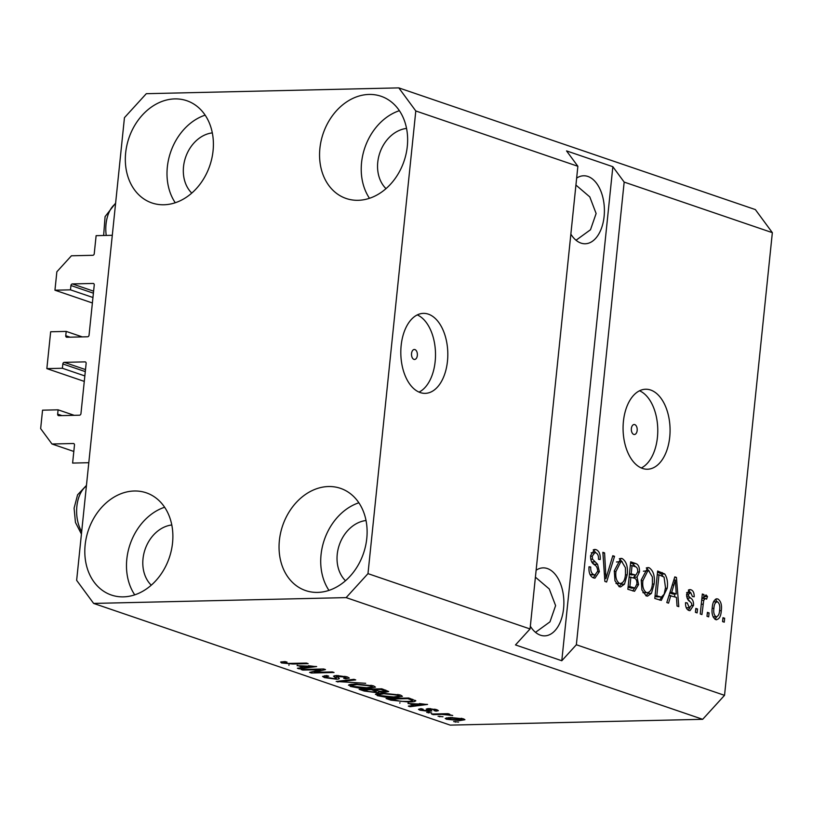 <?xml version="1.0" encoding="UTF-8"?>
<svg xmlns="http://www.w3.org/2000/svg" width="813" height="813" viewBox="0 0 813 813"><rect width="100%" height="100%" fill="white"/><g stroke="black" fill="none" stroke-linecap="round" stroke-linejoin="round"><path stroke-width="1.22" d="M51.981 444L40.65 428.614L42.55 410.179L58.089 409.823L57.652 414.132A1.596 1.27 108.8 0 0 58.78 415.677L79.501 415.199A1.596 1.27 108.8 0 0 80.954 413.604L86.137 363.411A1.596 1.27 108.8 0 0 85.009 361.876L64.288 362.354A1.596 1.27 108.8 0 0 62.835 363.95L62.388 368.259L46.849 368.614L50.66 331.765L66.199 331.409L65.751 335.718A1.596 1.27 108.8 0 0 66.879 337.253L87.601 336.775A1.596 1.27 108.8 0 0 89.054 335.18L94.247 284.997A1.596 1.27 108.8 0 0 93.109 283.452L72.398 283.93A1.596 1.27 108.8 0 0 70.934 285.526L70.487 289.845L54.949 290.2L56.859 271.776L71.422 255.79L92.794 255.302A1.596 1.27 108.8 0 0 94.247 253.697L96.117 235.668L112.296 235.292L88.8 462.709L72.611 463.075L74.481 445.046A1.596 1.27 108.8 0 0 73.343 443.502L51.981 444L73.81 451.449M54.949 290.2L92.387 302.975M70.487 289.845L92.956 297.507M66.199 331.409L82.306 336.897M46.849 368.614L84.288 381.399M62.388 368.259L84.847 375.931M58.089 409.823L74.196 415.321M414.945 349.58A5 2.937 88.7 0 0 414.325 349.478A5 2.937 88.7 0 0 411.51 354.021A5 2.937 88.7 0 0 413.929 359.376A5 2.937 88.7 0 0 414.549 359.478A5 2.937 88.7 0 0 417.374 354.946A5 2.937 88.7 0 0 414.945 349.58M428.36 314.153A40.01 23.496 88.7 0 0 423.39 313.371A40.01 23.496 88.7 0 0 400.86 349.661A40.01 23.496 88.7 0 0 420.26 392.577A40.01 23.496 88.7 0 0 425.229 393.36A40.01 23.496 88.7 0 0 447.76 357.07A40.01 23.496 88.7 0 0 428.36 314.153M634.78 424.61A5 2.937 88.7 0 0 634.16 424.508A5 2.937 88.7 0 0 631.335 429.051A5 2.937 88.7 0 0 633.764 434.416A5 2.937 88.7 0 0 634.384 434.508A5 2.937 88.7 0 0 637.199 429.975A5 2.937 88.7 0 0 634.78 424.61M650.624 390.016A40.01 23.496 88.7 0 0 645.654 389.234A40.01 23.496 88.7 0 0 623.124 425.524A40.01 23.496 88.7 0 0 642.524 468.44A40.01 23.496 88.7 0 0 647.494 469.223A40.01 23.496 88.7 0 0 670.024 432.933A40.01 23.496 88.7 0 0 650.624 390.016M570.858 234.124A34.004 19.969 88.7 0 0 580.98 243.097A34.004 19.969 88.7 0 0 585.208 243.768A34.004 19.969 88.7 0 0 604.364 212.915A34.004 19.969 88.7 0 0 587.87 176.441A34.004 19.969 88.7 0 0 583.643 175.781A34.004 19.969 88.7 0 0 576.641 178.128M530.34 626.223A34.004 19.969 88.7 0 0 540.462 635.197A34.004 19.969 88.7 0 0 544.69 635.868A34.004 19.969 88.7 0 0 563.836 605.014A34.004 19.969 88.7 0 0 547.352 568.541A34.004 19.969 88.7 0 0 543.125 567.87A34.004 19.969 88.7 0 0 536.123 570.228M369.061 94.44A54.004 42.733 108.8 0 1 381.043 96.259A54.004 42.733 108.8 0 1 406.094 153.84A54.004 42.733 108.8 0 1 358.127 200.303A54.004 42.733 108.8 0 1 346.155 198.484A54.004 42.733 108.8 0 1 321.105 140.903A54.004 42.733 108.8 0 1 369.061 94.44M328.543 486.53A54.004 42.733 108.8 0 1 340.525 488.359A54.004 42.733 108.8 0 1 365.576 545.93A54.004 42.733 108.8 0 1 317.609 592.403A54.004 42.733 108.8 0 1 305.627 590.573A54.004 42.733 108.8 0 1 280.587 533.003A54.004 42.733 108.8 0 1 328.543 486.53M134.318 491.001A54.004 42.733 108.8 0 1 146.289 492.82A54.004 42.733 108.8 0 1 171.34 550.391A54.004 42.733 108.8 0 1 123.373 596.864A54.004 42.733 108.8 0 1 111.401 595.045A54.004 42.733 108.8 0 1 86.351 537.464A54.004 42.733 108.8 0 1 134.318 491.001M174.836 98.901A54.004 42.733 108.8 0 1 186.807 100.721A54.004 42.733 108.8 0 1 211.858 158.301A54.004 42.733 108.8 0 1 163.891 204.764A54.004 42.733 108.8 0 1 151.919 202.945A54.004 42.733 108.8 0 1 126.869 145.375A54.004 42.733 108.8 0 1 174.836 98.901M535.503 632.341L549.974 621.854L555.604 605.614L549.263 588.978L535.411 577.169M576.021 240.242L590.492 229.754L596.122 213.514L589.781 196.888L575.929 185.069M398.807 87.885L415.799 110.964L577.87 166.279L530.056 628.957L515.483 644.933L561.793 660.745L576.356 644.76L624.171 182.092L772.35 232.66L724.535 695.339L702.686 719.312L450.189 725.115L93.637 603.419L76.646 580.34L124.45 117.661L146.31 93.688L398.807 87.885L755.358 209.581L772.35 232.66M415.799 110.964L367.984 573.643L530.056 628.957M576.356 644.76L724.535 695.339M599.384 571.651L594.953 578.155L593.46 577.901C590.086 576.376 588.602 572.667 588.998 566.783L590.716 566.996C590.512 571.092 591.59 573.673 593.937 574.74L594.994 574.923L597.697 571.153C597.525 567.799 596.356 565.604 594.181 564.588C591.62 562.962 590.421 559.944 590.594 555.553L594.72 549.415L596.071 549.639C599.13 550.94 600.502 554.242 600.207 559.537L598.48 559.314C598.683 555.828 597.789 553.683 595.797 552.86L594.75 552.688L592.27 556.194L592.514 559.161L597.565 564.242L599.384 571.651L597.626 571.691M614.547 556.316L606.61 582.017L604.872 581.427L602.86 552.322L604.587 552.911L605.98 578.48L612.799 555.716L614.547 556.316L612.606 556.356M619.293 586.722L614.963 580.777L614.293 570.807L620.898 558.348L622.209 558.561C626.457 561.488 628.114 566.915 627.169 574.852L624.496 584.151L620.624 586.935L619.293 586.722M646.233 595.909L641.904 589.974L641.233 580.004L647.849 567.545L649.15 567.759C653.398 570.675 655.054 576.112 654.109 584.049L651.437 593.348L647.565 596.132L646.233 595.909M670.806 595.441L668.55 603.155L666.792 602.565L674.81 576.884L676.446 577.443L678.794 606.65L677.036 606.061L676.467 597.372L668.997 595.482M724.657 618.256L724.251 622.169L722.574 621.599L722.97 617.677L724.657 618.256L722.909 618.297M721.304 610.624C720.918 616.64 719.038 619.648 715.694 619.618C712.615 617.474 711.456 613.51 712.239 607.738C712.655 601.823 714.525 598.896 717.828 598.947C720.877 601.041 722.035 604.923 721.304 610.624L719.556 610.665M716.639 619.78L715.694 619.618M716.883 598.785L715.958 598.988M709.088 612.931L708.682 616.854L706.995 616.284L707.401 612.362L709.088 612.931L707.34 612.972M705.481 598.419L703.733 600.238L701.944 614.557L700.257 613.988L702.32 594.018L704.007 594.598L703.672 597.779L706.03 594.923L707.513 596.529L706.588 599.171L705.481 598.419L701.863 598.459M697.503 608.988L697.107 612.911L695.42 612.331L695.826 608.409L697.503 608.988L695.755 609.028M686.223 607.728L689.282 607.657L691.782 605.299L691.589 603.358L690.115 601.711C687.818 600.431 686.66 597.921 686.619 594.181L689.79 589.577L690.938 589.771C693.184 590.604 694.261 592.941 694.19 596.783L692.473 596.569L690.704 592.636L688.337 594.354L688.702 596.203L690.471 597.982C692.686 599.242 693.702 601.711 693.519 605.39L690.013 610.654L688.875 610.461C686.528 609.445 685.41 606.854 685.522 602.677L687.239 602.9L689.282 607.657L689.993 607.778L686.243 607.778M690.704 592.636L686.619 592.565M667.178 588.327L661.274 600.39L654.8 598.47L657.636 571.021L664.729 573.968C667.229 577.789 668.042 582.575 667.178 588.327L665.42 588.368M638.581 584.588L634.557 591.285L627.86 589.273L630.695 561.824L635.715 563.541C638.439 564.496 639.679 567.301 639.445 571.956L637.046 577.098L638.581 584.588L636.813 584.628M320.789 669.658L302.751 670.075L301.064 669.495L323.726 668.977L325.515 669.587L314.296 672.341L332.354 671.924L334.041 672.493L311.379 673.022L309.58 672.402L320.789 669.658L320.85 669.048M336.491 675.512L336.399 676.314L339.112 678.215C339.692 678.804 338.726 679.129 336.206 679.19L324.499 677.605L322.537 676.426L326.735 675.583L328.716 676.152L325.922 676.731L327.293 677.595L334.448 678.621L336.206 678.245L333.503 676.152L336.541 675.512L347.456 676.965L349.305 678.072L345.667 678.825L343.686 678.255L346.104 677.768L344.864 677.046L336.348 676.396L336.44 675.512M365.677 683.296L336.176 681.477L353.98 679.302L355.718 679.902L339.6 681.69L365.677 683.296M350.342 686.426L349.112 684.709L355.24 683.967L373.594 685.887L375.464 687.107L368.36 688.347L358.574 687.971L350.342 686.426L350.555 684.333M348.472 685.247L349.112 684.709M377.283 695.623L376.053 693.906L382.181 693.164L400.535 695.085L402.405 696.304L395.301 697.544L385.514 697.168L377.283 695.623L377.496 693.53M375.413 694.444L376.053 693.906M443.004 716.771L438.085 716.263L443.004 716.771M459.752 720.603L446.53 719.251L445.189 718.397L450.534 717.513L463.593 718.865L464.934 719.718L459.752 720.603L459.823 719.942M281.532 662.941L280.607 662.036L285.099 661.579L287.08 662.148C284.418 662.138 283.483 662.392 284.255 662.9L287.65 663.438L306.471 663.083L308.147 663.662L292.771 664.018L281.532 662.941L281.654 661.802M283.828 661.63L284.255 662.9M367.984 573.643L346.135 597.616L702.686 719.312M346.135 597.616L93.637 603.419M408.035 703.54L427.577 704.424L410.087 706.71L408.339 706.111L413.695 705.471L408.075 703.062M429.213 711.405L419.915 710.176L418.461 709.312L421.195 708.682L423.177 709.251C421.276 709.353 421.022 709.658 422.384 710.156L428.238 710.674L426.266 709.068L428.481 708.59L436.916 709.759L438.41 710.653L436.053 711.172L434.071 710.603L434.62 709.83L430.494 709.16L429.66 709.373L431.774 710.948L429.213 711.405L429.508 708.59M421.571 708.784L421.48 709.627L422.384 710.156M428.238 710.623L428.451 708.59L428.248 710.653L427.557 710.115L427.709 708.621M434.071 710.603L434.691 709.16M431.642 712.889L426.723 712.391L431.642 712.889M441.784 714.414L433.248 714.617L431.561 714.038L448.044 713.662L449.721 714.231L447.099 714.292L452.719 715.47L441.784 714.414L441.855 713.804M458.583 722.086L453.664 721.578L458.583 722.086M415.484 700.45C415.91 701.456 413.583 701.975 408.492 701.995L390.88 700.156L386.094 698.519L408.756 698.001L415.799 700.857M379.082 691.202L379.031 691.66C379.407 692.219 378.299 692.513 375.697 692.554L364.143 691.03L359.153 689.322L381.815 688.804L388.665 691.528L385.596 692.168L379.183 691.914M297.111 665.684L316.653 666.558L299.174 668.855L297.416 668.256L302.771 667.615L297.162 665.207M624.171 182.092L612.85 166.706L566.539 150.893L577.87 166.279M292.832 663.398L292.771 664.018M399.905 702.696L399.844 703.215M410.179 705.897L410.087 706.71M413.787 704.546L413.695 705.471M419.356 704.038L411.236 703.672L415.789 705.227L424.396 704.2L419.396 703.57M420.057 708.784L419.915 710.176M436.215 709.536L436.053 711.172M430.555 708.621L430.494 709.16M429.742 708.59L429.66 709.373M428.471 712.351L428.4 712.96M433.309 713.997L433.248 714.617M447.16 713.682L447.099 714.292M449.813 714.505L449.731 715.308M445.524 713.723L445.453 714.444M455.412 721.538L455.341 722.157M446.683 717.777L446.53 719.251M462.079 718.438L461.977 719.403L452.231 718.092C448.695 718.092 447.597 718.468 448.918 719.21L457.912 720.023C461.428 720.023 462.526 719.647 461.195 718.905L461.266 718.265M452.292 717.493L452.231 718.092M448.258 717.615L448.146 718.712L448.918 719.21M439.833 716.223L439.772 716.842M390.972 699.221L390.88 700.156M408.563 701.365L408.492 701.995M407.791 698.631L390.433 699.038L400.667 701.324L406.846 701.416C410.494 701.416 412.374 701.08 412.476 700.4L407.791 698.631L407.852 698.021M390.494 698.418L390.433 699.038M410.738 698.672L410.636 699.607M412.587 699.312L412.577 700.593L412.709 699.353M395.362 696.904L395.301 697.544M385.565 696.65L385.514 697.168M397.903 695.156L383.827 693.743L378.563 694.668L379.915 695.552L393.685 696.965L399.244 696.05L397.903 695.156L397.984 694.393M383.899 693.143L383.827 693.743M385.799 690.166L385.596 692.168M375.779 691.812L375.697 692.554M380.85 689.444L374.082 689.597L378.929 691.172L383.533 691.599L385.474 691.253L380.85 689.444L380.911 688.824M374.143 688.977L374.082 689.597M371.439 689.658L363.492 689.841L368.746 691.528L374 691.975L376.206 691.558L371.439 689.658L371.5 689.038M363.553 689.221L363.492 689.841M368.421 687.707L368.36 688.347M358.624 687.452L358.574 687.971M370.962 685.959L356.887 684.546L351.623 685.471L352.974 686.355L366.744 687.768L372.303 686.853L370.962 685.959L371.043 685.196M356.948 683.946L356.887 684.546M337.995 681.253L337.913 682.077M339.661 681.05L339.6 681.69M324.702 675.694L324.499 677.605M345.749 678.022L345.667 678.825M344.936 676.284L344.864 677.046M338.228 675.512L338.178 676.081M336.47 676.599L336.206 679.19M302.812 669.455L302.751 670.075M314.407 671.223L314.296 672.341M311.491 671.934L311.379 673.022M288.981 664.841L288.93 665.359M299.255 668.032L299.174 668.855M302.873 666.68L302.771 667.615M308.432 666.182L300.312 665.806L304.865 667.361L313.472 666.335L308.483 665.715M715.318 599.374L717.147 601.711M716.72 616.843L714.973 619.272M713.133 616.935L716.029 616.782C718.204 616.447 719.393 614.272 719.607 610.238C720.216 606.285 719.515 603.47 717.493 601.783L713.57 601.803M717.493 601.783C715.318 602.108 714.129 604.272 713.916 608.307C713.306 612.27 714.007 615.095 716.029 616.782L713.092 616.854M712.178 608.337L713.916 608.307M702.259 594.638L704.007 594.598M701.934 597.819L703.672 597.779M704.21 596.498L707.513 596.529M704.271 596.61L703.641 598.409M701.68 600.279L703.733 600.238M701.263 604.252L703.011 604.211M685.522 602.941L687.239 602.9M688.814 589.821L690.938 589.771M688.337 590.126L690.389 592.555M686.599 594.394L688.337 594.354M686.619 596.244L688.702 596.203M686.995 597.85L690.044 601.661M691.772 605.431L693.519 605.39M689.82 607.778L688.265 610.207M674.617 577.484L676.446 577.443M674.536 594.018L674.76 596.793M669.79 592.951L673.012 594.049L676.243 593.978L675.329 580.015L671.69 592.423L676.243 593.978M672.27 584.994L674.038 584.954M669.942 592.464L671.69 592.423M673.814 580.055L675.329 580.015M657.514 572.159L661.487 574.039L664.729 573.968M661.487 574.039L662.91 576.224M661.914 597.016L659.536 600.085M655.014 596.396L661.355 597.108L664.16 594.201L665.491 587.718L664.069 577.098L658.987 574.801L656.813 595.827L661.355 597.108M657.239 574.842L658.987 574.801M655.065 595.868L656.813 595.827M656.467 596.894L659.699 596.823M646.579 567.82L649.15 567.759M646.264 567.972L649.292 571.173M652.351 584.09L654.109 584.049M648.713 592.525L648.195 593.419L651.437 593.348M648.195 593.419L645.908 595.777M643.317 592.779L646.548 592.697C650.024 592.697 651.985 589.598 652.433 583.388L652.372 576.945L648.835 570.97L647.829 570.807L642.91 580.624C642.199 586.488 643.408 590.523 646.548 592.697L642.87 592.575M647.829 570.807L643.418 571.193M641.172 580.665L642.91 580.624M630.573 562.962L632.484 563.612L635.664 566.874M637.697 571.996L639.445 571.956M635.431 575.147L633.805 577.169L637.046 577.098M633.805 577.169L634.567 578.307M634.638 588.033L632.738 590.939M628.073 587.199L631.64 588.063M629.394 574.364L635.857 575.126L637.717 571.834C637.829 568.561 636.853 566.803 634.801 566.549L632.047 565.604L631.193 573.805L635.857 575.126M630.299 565.645L632.047 565.604M629.445 573.846L631.193 573.805M630.868 577.017L629.872 586.64L634.882 587.992L636.894 584.039C637.067 580.543 636.091 578.551 633.967 578.073L629.12 577.057M628.124 586.681L629.872 586.64M631.274 588.114L634.882 587.992M629.973 587.85L633.215 587.779M619.638 558.622L622.209 558.561M619.323 558.775L622.351 561.976M625.41 574.893L627.169 574.852M621.772 583.328L621.254 584.222L624.496 584.151M621.254 584.222L618.967 586.58M616.376 583.582L619.608 583.5C623.083 583.5 625.045 580.401 625.492 574.202L625.431 567.748L621.894 561.773L620.888 561.61L615.969 571.427C615.258 577.301 616.467 581.325 619.608 583.5L615.929 583.388M620.888 561.61L616.478 561.996M614.232 571.468L615.969 571.427M602.9 552.952L604.587 552.911M604.669 578.51L605.98 578.48M588.978 567.037L590.716 566.996M589.974 574.476L593.937 574.74M590.695 574.811L594.994 574.923M593.561 549.7L596.071 549.639M593.236 549.873L596.132 553.003M594.75 552.688L591.163 552.799M590.533 556.234L592.27 556.194M590.736 559.202L592.514 559.161M591.661 561.935L594.323 564.313L597.565 564.242M594.323 564.313L595.045 565.33M595.431 574.872L593.216 577.809M561.793 660.745L612.85 166.706M175.252 202.752A54.004 42.733 108.8 0 1 205.15 115.141M212.325 132.885A34.004 26.9 -71.2 0 0 185.577 157.366A34.004 26.9 -71.2 0 0 191.766 193.098M134.734 594.852A54.004 42.733 108.8 0 1 164.633 507.241M171.807 524.974A34.004 26.9 -71.2 0 0 145.06 549.466A34.004 26.9 -71.2 0 0 151.248 585.187M328.96 590.38A54.004 42.733 108.8 0 1 358.868 502.78M366.033 520.513A34.004 26.9 -71.2 0 0 339.285 545.005A34.004 26.9 -71.2 0 0 345.484 580.726M369.478 198.291A54.004 42.733 108.8 0 1 399.386 110.68M406.551 128.424A34.004 26.9 -71.2 0 0 379.813 152.905A34.004 26.9 -71.2 0 0 386.002 188.636M641.305 467.973A40.01 23.496 88.7 0 0 657.758 428.969A40.01 23.496 88.7 0 0 639.536 390.768M419.041 392.11A40.01 23.496 88.7 0 0 435.494 353.106A40.01 23.496 88.7 0 0 417.272 314.905M70.934 285.526L93.393 293.198M72.398 283.93L93.607 291.176M93.109 283.452L93.78 283.686M65.751 335.718L70.05 337.182M62.835 363.95L85.294 371.612M64.288 362.354L85.507 369.59M85.009 361.876L85.68 362.1M57.652 414.132L61.94 415.606M73.343 443.502L74.013 443.735M364.244 690.095L364.143 691.03M383.706 689.444L383.604 690.379M374.63 689.78L374.539 690.715M342.588 680.694L342.517 681.385M334.844 675.613L334.692 677.138M687.239 598.063L690.471 597.982M658.967 572.657L662.199 572.576M632.484 563.612L635.715 563.541M630.929 574.893L634.17 574.821M604.354 573.968L605.776 573.937M591.742 561.935L594.892 561.864M115.558 203.748A28.008 16.443 88.7 0 0 106.239 235.435M86.381 486.052A28.008 16.443 88.7 0 0 81.676 531.621M435.443 710.308L435.534 709.353M399.244 696.05L399.376 694.739M378.563 694.668L378.695 693.367M385.474 691.253L385.596 690.095M376.206 691.558L376.328 690.359M372.303 686.853L372.435 685.542M351.623 685.471L351.755 684.17M325.922 676.731L326.043 675.603M336.206 678.245L336.389 676.507M346.104 677.768L346.226 676.599M103.637 235.496L105.08 216.614L115.629 203.098M81.422 534.039L75.457 522.464L74.095 508.155L77.581 494.832L86.452 485.402"/></g></svg>
